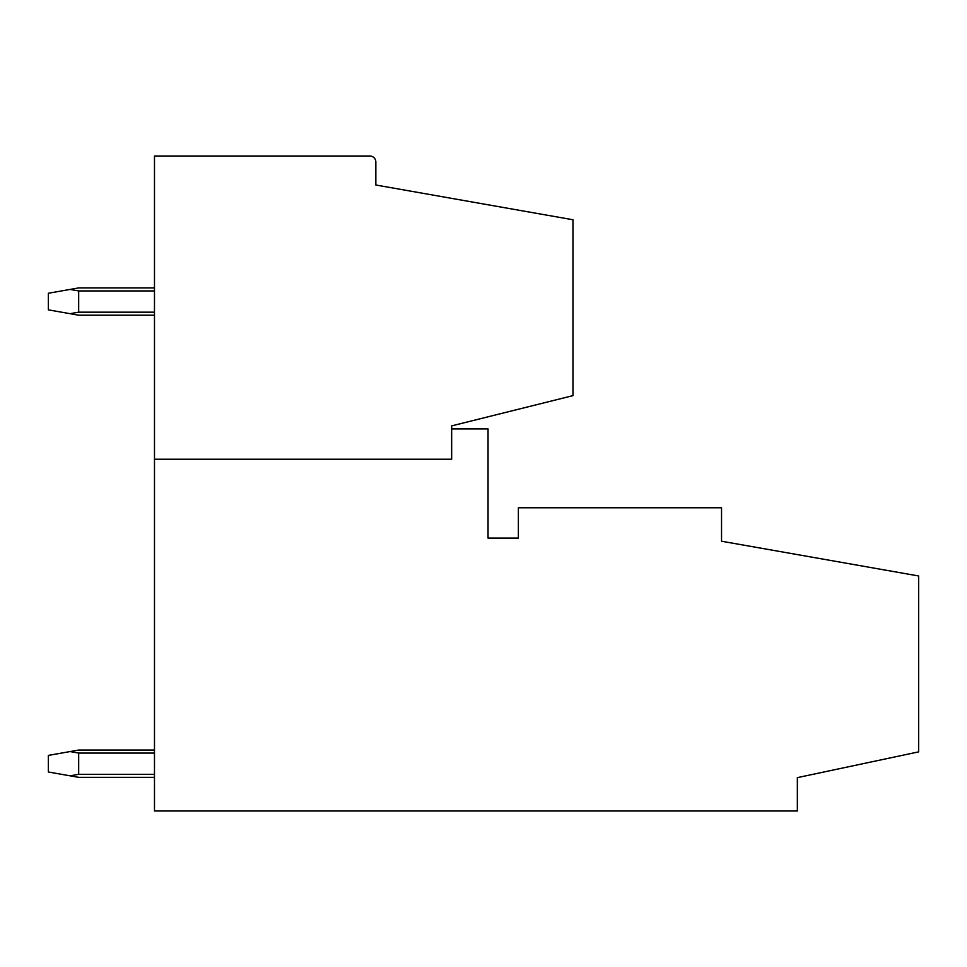 <?xml version="1.0" encoding="UTF-8"?>
<svg xmlns="http://www.w3.org/2000/svg" width="967" height="967" viewBox="0 0 967 967"><rect width="100%" height="100%" fill="white"/><g stroke="black" fill="none" stroke-linecap="round" stroke-linejoin="round"><path stroke-width="1.45" d="M154.478 459.24L451.662 459.24L451.662 425.879L572.96 395.636L572.96 219.763L375.849 185.011L375.849 162.069A6.068 6.068 0 0 0 369.781 156.001L154.478 156.001L154.478 810.999L797.352 810.999L797.352 777.637L918.65 751.867L918.65 575.981L721.539 541.23L721.539 507.76L518.372 507.76L518.372 538.087L488.045 538.087L488.045 428.913L451.662 428.913M154.478 777.335L78.678 777.335L48.35 771.992L48.35 755.396L70.071 751.564L78.678 753.075L154.478 753.075M70.071 775.824L78.678 774.313L154.478 774.313M78.678 774.313L78.678 753.075M70.071 751.564L78.678 750.054L154.478 750.054M70.071 289.423L78.678 290.946L78.678 312.172L70.071 313.683L48.35 309.851L48.35 293.255L78.678 287.912L154.478 287.912M78.678 290.946L154.478 290.946M78.678 312.172L154.478 312.172M154.478 315.206L78.678 315.206L70.071 313.683"/></g></svg>
